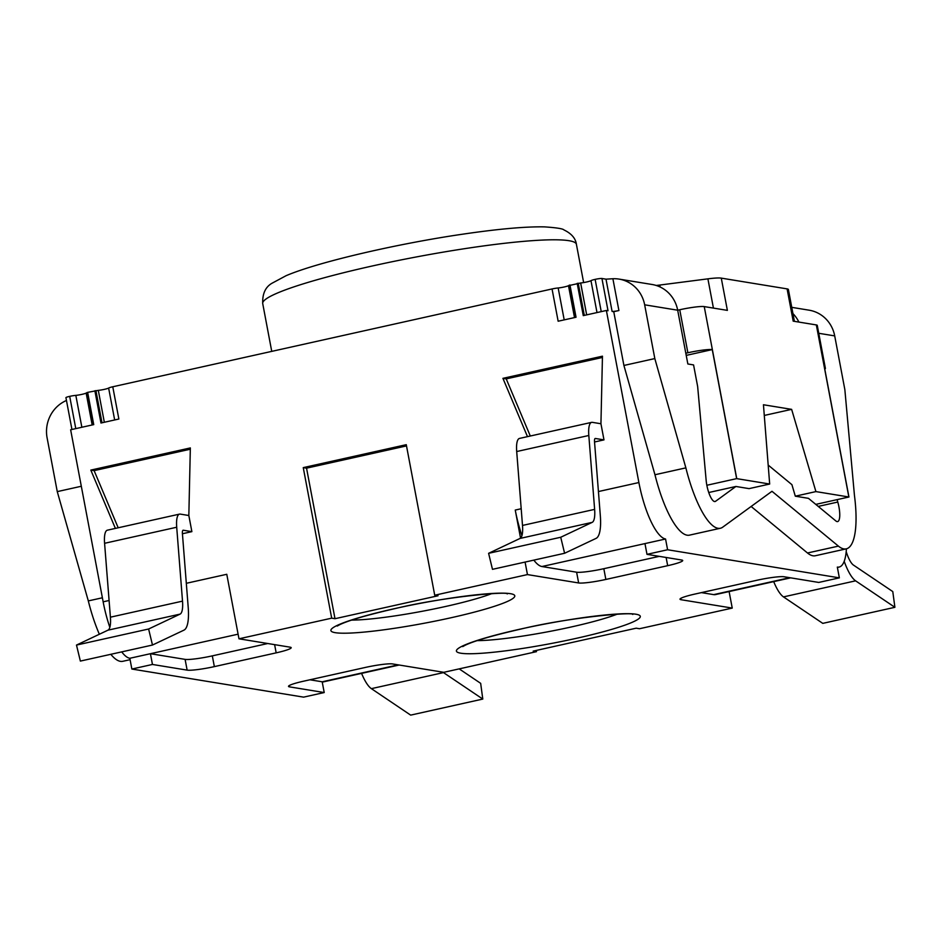 <?xml version="1.0" encoding="UTF-8"?>
<svg xmlns="http://www.w3.org/2000/svg" width="942" height="942" viewBox="0 0 942 942"><rect width="100%" height="100%" fill="white"/><g stroke="black" fill="none" stroke-linecap="round" stroke-linejoin="round"><path stroke-width="1.41" d="M764.28 415.446L791.633 409.358L763.444 404.754L769.673 484.035L736.75 478.642L704.239 306.597A19.817 2.155 169.3 0 0 679.747 309.753L687.872 352.767A19.817 2.155 -10.7 0 1 712.258 349.588L686.223 355.393M687.872 352.767L685.811 353.226L687.848 363.977L693.571 364.919L697.645 386.491L706.17 480.514A15.861 4.51 77.4 0 0 715.049 501.533A15.861 4.51 77.4 0 0 715.567 501.297L735.914 486.472L749.067 488.627L769.673 484.035M612.889 278.738L606 279.162L612.1 311.425A5.499 0.601 169.3 0 0 618.906 310.542L612.889 278.738A33.029 31.463 99.3 0 1 619.082 279.103A33.029 31.463 99.3 0 1 644.658 304.808L654.82 358.572L685.87 467.868L654.961 474.744A72.534 20.606 77.4 0 0 689.438 535.15L720.347 528.262A72.534 20.606 -102.6 0 0 722.702 527.179L771.981 491.288L838.404 546.113A72.534 20.606 77.4 0 0 846.246 548.856L815.336 555.745A72.534 20.606 -102.6 0 1 807.494 552.989L751.127 506.466M654.961 474.744L623.91 365.461L654.82 358.572M612.1 311.425L613.748 311.684L623.91 365.461M729.108 591.552L732.24 608.085L681.042 599.713A22.019 2.39 -10.7 0 1 680.006 599.206A22.019 2.39 -10.7 0 1 695.031 594.037L756.85 580.272A22.019 2.39 -10.7 0 1 784.062 576.763L818.751 582.439L839.357 577.858L667.595 549.751L665.558 539.001A55.036 15.637 -102.6 0 1 638.888 482.54L606.377 310.483L608.026 310.754L601.938 278.491L606 279.162M839.357 577.858L837.32 567.096A55.036 15.637 -102.6 0 0 839.122 567.06L837.391 567.449M846.411 548.821A55.036 15.637 -102.6 0 1 839.122 567.06M109.084 600.501L103.149 601.82L70.638 429.764L93.729 424.618L87.641 392.367L98.309 390.365A6.641 0.718 169.3 0 0 108.636 388.069A6.194 0.671 -10.7 0 1 112.769 386.773L552.047 288.959A6.194 0.671 -10.7 0 1 558.17 287.981A6.641 0.718 169.3 0 0 568.485 285.685L580.649 282.977A6.641 0.718 169.3 0 0 590.975 280.681A6.241 0.671 -10.7 0 1 595.132 279.374A5.499 0.601 -10.7 0 1 601.938 278.491M94.871 390.753L100.971 423.017L118.869 419.025L112.769 386.773M552.047 288.959L558.147 321.222L576.045 317.242L569.957 284.979M577.187 283.365L583.275 315.629L606.377 310.483M685.811 353.226L677.687 310.212L679.747 309.753M656.197 285.461A27.518 2.979 169.3 0 0 659.789 285.049L707.901 278.844A27.518 2.979 -10.7 0 1 721.278 278.125L727.377 310.377L704.239 306.597M816.337 324.931L848.848 496.987A19.817 2.155 -10.7 0 1 848.942 496.999L824.568 367.969A19.817 2.155 -10.7 0 1 825.392 368.393L817.267 325.39A19.817 2.155 169.3 0 0 816.337 324.931L793.199 321.151L787.1 288.888A27.518 2.979 -10.7 0 1 788.395 289.512L794.4 321.352M825.392 368.393A19.817 2.155 -10.7 0 1 824.78 369.099M815.796 504.382L848.942 496.999M848.848 496.987L815.913 491.594L791.633 409.358M837.108 499.637L837.791 502.051A15.861 4.51 -102.6 0 1 837.615 521.585A15.861 4.51 -102.6 0 1 835.895 520.985L808.471 498.342L795.307 496.187L815.913 491.594M712.258 349.588L736.644 478.63A19.817 2.155 -10.7 0 1 736.75 478.642M706.841 485.271L736.644 478.63M536.245 650.439L536.481 651.664L443.753 672.317L392.555 663.933A22.019 2.39 -10.7 0 0 365.343 667.442L303.536 681.207A22.019 2.39 -10.7 0 0 288.499 686.377A22.019 2.39 -10.7 0 0 289.535 686.871L324.213 692.547L303.607 697.139L131.856 669.044L129.819 658.281A55.036 15.637 77.4 0 1 121.718 651.888M103.149 601.82A55.036 15.637 77.4 0 0 109.837 627.348M735.914 486.472L708.737 492.525M795.307 496.187L791.916 484.671L768.189 465.089M536.481 651.664L533.184 651.122L636.203 628.184L639.512 628.726L732.24 608.085M527.485 436.641L502.922 378.343L602.456 356.182L600.937 423.747L603.987 439.879L594.532 441.986M502.922 378.343L506.231 378.884L602.421 357.465M530.299 436.016L506.231 378.884M303.253 467.621L406.273 444.683L434.721 595.226L438.03 595.768L334.999 618.706L331.69 618.164L303.253 467.621L306.55 468.162L406.508 445.907M334.999 618.706L306.55 468.162M115.383 528.403L90.821 470.093L94.118 470.635L190.319 449.216M118.186 527.779L94.118 470.635M90.821 470.093L190.343 447.933L188.836 515.51L191.874 531.641L182.43 533.737M667.595 549.751L646.989 554.343L681.667 560.019A22.019 2.39 -10.7 0 1 682.703 560.514A22.019 2.39 -10.7 0 1 667.678 565.683L605.859 579.448A22.019 2.39 -10.7 0 1 578.647 582.957L527.449 574.585L525.083 562.08M434.721 595.226L527.449 574.585M186.316 583.298L226.775 574.29L238.974 638.806L331.69 618.164M238.974 638.806L290.171 647.189A22.019 2.39 -10.7 0 1 291.196 647.684A22.019 2.39 -10.7 0 1 276.171 652.853L214.352 666.618A22.019 2.39 -10.7 0 1 187.14 670.127L152.451 664.451L131.856 669.044M520.549 538.106L515.25 510.058A55.036 15.637 -102.6 0 0 521.95 535.586M844.197 561.302A38.528 10.939 77.4 0 0 855.607 580.837L894.9 607.307L822.778 623.368L783.485 596.898A38.528 10.939 -102.6 0 1 773.7 581.626M894.9 607.307L892.781 591.576L853.487 565.106A22.019 6.253 -102.6 0 1 846.199 551.671M361.587 673.389A38.528 10.939 77.4 0 0 371.383 688.649L410.665 715.119L482.787 699.07L443.494 672.6A38.528 10.939 -102.6 0 1 442.928 672.176M459.201 668.879L480.667 683.339L482.787 699.07M603.987 439.879L595.403 438.477A5.499 1.566 77.4 0 0 595.226 438.477A5.499 1.566 77.4 0 0 594.52 441.763L600.325 515.651A38.528 10.939 -102.6 0 1 596.074 538.377L564.599 553.272L492.478 569.333L488.604 553.319L560.726 537.258L592.2 522.363A22.019 6.253 77.4 0 0 594.626 509.375L588.821 435.487A22.019 6.253 -102.6 0 1 591.635 422.357A22.019 6.253 -102.6 0 1 592.353 422.346L600.937 423.747M564.599 553.272L560.726 537.258M591.635 422.357L519.513 438.419A22.019 6.253 77.4 0 0 516.699 451.536L522.504 525.436A22.019 6.253 -102.6 0 1 520.078 538.424L488.604 553.319M188.836 515.51L180.24 514.096A22.019 6.253 77.4 0 0 179.522 514.12A22.019 6.253 77.4 0 0 176.707 527.237L182.512 601.137A22.019 6.253 -102.6 0 1 180.087 614.113L148.612 629.009L76.49 645.07L80.364 661.084L152.486 645.034L183.961 630.139A38.528 10.939 77.4 0 0 188.212 607.413L182.407 533.513A5.499 1.566 -102.6 0 1 183.113 530.24A5.499 1.566 -102.6 0 1 183.29 530.228L191.874 531.641M148.612 629.009L152.486 645.034M76.49 645.07L107.965 630.174A22.019 6.253 77.4 0 0 110.402 617.187L104.586 543.298A22.019 6.253 -102.6 0 1 107.4 530.181L179.522 514.12M659.27 556.357L603.822 568.697A22.019 2.39 -10.7 0 1 576.61 572.206L541.933 566.531A55.036 15.637 -102.6 0 1 533.831 560.125M665.558 539.001L644.964 543.593L646.989 554.343M267.764 643.516L212.315 655.867A22.019 2.39 -10.7 0 1 185.103 659.376L150.426 653.701L129.819 658.281M790.668 577.846L715.496 594.59A55.036 15.637 -102.6 0 1 713.683 594.626L701.413 592.624M491.665 593.648A82.566 8.949 -10.7 0 1 351.637 620.107M152.451 664.451L150.426 653.701L238.09 634.178M324.213 692.547L322.188 681.796L309.906 679.783M720.347 528.262A72.534 20.606 -102.6 0 1 685.87 467.868M846.246 548.856A72.534 20.606 77.4 0 0 854.453 495.445L844.856 389.658L834.706 335.894L818.763 333.291M619.082 279.103L652.111 284.496A33.029 31.463 99.3 0 1 677.687 310.212L644.658 304.808M618.906 310.542L613.748 311.684M792.94 313.592A33.029 31.463 99.3 0 1 798.898 322.082M791.763 307.351L809.131 310.189A33.029 31.463 99.3 0 1 834.706 335.894M130.078 659.683L122.79 661.308A72.534 20.606 -102.6 0 1 110.826 654.313M99.357 634.249A72.534 20.606 -102.6 0 1 88.312 600.914L57.262 491.618L81.306 486.26M66.47 400.468A33.029 31.463 -80.7 0 0 47.1 437.853L57.262 491.618M102.384 597.781L88.312 600.914M721.278 278.125L787.1 288.888M597.004 312.567L590.975 280.681M586.678 314.875L580.649 282.977M574.514 317.584L568.485 285.685M564.199 319.88L558.17 287.981M114.665 419.967L108.636 388.069M104.338 422.263L98.309 390.365M92.175 424.972L86.158 393.073L87.641 392.367M81.86 427.268L75.831 395.381A6.641 0.718 169.3 0 0 86.158 393.073M71.945 429.47L65.928 397.654A5.499 0.601 -10.7 0 1 69.696 396.358A6.241 0.671 -10.7 0 1 75.831 395.381M262.724 303.607A159.622 17.309 -10.7 0 1 409.629 258.238A159.622 17.309 -10.7 0 1 575.562 242.977A159.622 17.309 -10.7 0 1 576.41 244.331C575.609 238.35 571.453 233.545 563.952 229.93C562.927 228.706 556.475 227.693 544.582 226.881C525.471 226.492 497.847 228.977 461.686 234.334C400.22 243.295 319.373 261.511 286.109 275.688L271.861 283.318C265.361 287.133 262.312 293.904 262.724 303.607L271.743 351.378M460.791 653.206A93.576 10.15 169.3 0 0 576.433 638.311A93.576 10.15 169.3 0 0 635.932 614.219A93.576 10.15 169.3 0 0 520.278 629.115A93.576 10.15 169.3 0 0 460.791 653.206M335.27 632.683A93.576 10.15 169.3 0 0 450.924 617.775A93.576 10.15 169.3 0 0 510.423 593.684A93.576 10.15 169.3 0 0 394.769 608.591A93.576 10.15 169.3 0 0 335.27 632.683M638.888 482.54L598.429 491.547M521.197 508.739L515.25 510.058M855.607 580.837L783.485 596.898M371.383 688.649L443.494 672.6M592.2 522.363L520.078 538.424M594.626 509.375L522.504 525.436M588.821 435.487L516.699 451.536M107.965 630.174L180.087 614.113M110.402 617.187L182.512 601.137M104.586 543.298L176.707 527.237M541.933 566.531L644.964 543.593M789.737 577.693L713.683 594.626M398.231 664.864L322.188 681.796M617.187 614.172A82.566 8.949 -10.7 0 1 477.147 640.631M667.678 565.683L666.124 557.476M605.859 579.448L603.822 568.697M578.647 582.957L576.61 572.206M187.14 670.127L185.103 659.376M214.352 666.618L212.315 655.867M276.171 652.853L274.617 644.646M681.042 599.713L680.783 598.37M289.535 686.871L289.276 685.541M715.567 501.297L714.483 501.533M838.404 546.113L807.494 552.989M837.791 502.051L818.233 506.407M713.424 308.093L707.901 278.844M660.165 287.016L659.789 285.049M601.231 311.625L595.132 279.374M584.299 315.393L578.223 283.201M575.315 317.395L569.227 285.202M101.995 422.781L95.907 390.589M92.999 424.783L86.923 392.59M75.784 428.622L69.696 396.358M583.64 282.565L576.41 244.331M399.161 665.017L322.246 682.138M462.734 646.589L465.089 645.282C473.991 640.96 492.513 635.579 520.643 629.115C570.193 617.104 634.237 611.747 632.777 614.455M337.224 626.053L339.579 624.746C348.481 620.437 366.991 615.044 395.134 608.579C444.683 596.569 508.715 591.211 507.255 593.919"/></g></svg>

